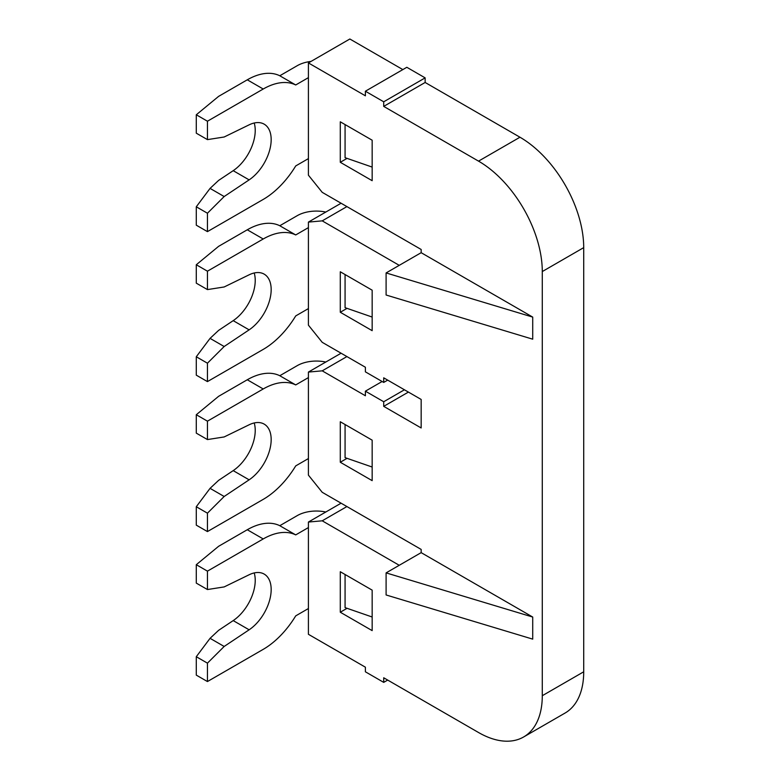 <?xml version="1.0" encoding="UTF-8"?>
<svg xmlns="http://www.w3.org/2000/svg" width="780" height="780" viewBox="0 0 780 780"><rect width="100%" height="100%" fill="white"/><g stroke="black" fill="none" stroke-linecap="round" stroke-linejoin="round"><path stroke-width="1.17" d="M207.441 421.171L196.287 414.726L196.287 433.134L207.441 439.569L207.441 421.171L263.221 388.966A67.616 39.039 -60 0 1 295.718 384.92L279.786 375.726L297.258 365.635A27.046 15.61 180 0 1 325.796 362.037M308.412 458.562L295.718 465.894A67.616 39.039 -60 0 1 263.221 499.375L207.441 531.58L196.287 525.145L196.287 506.737L207.441 513.182L224.172 496.49L210.064 488.348L218.614 480.353L233.191 470.623A33.803 19.52 120 0 0 254.202 422.965M207.441 531.58L207.441 513.182M224.172 496.49L249.132 479.827A33.803 19.52 120 0 0 269.695 449.992A33.803 19.52 120 0 0 264.166 424.106A33.803 19.52 120 0 0 249.132 424.788L224.172 436.946L207.441 439.569M196.287 506.737L210.064 488.348M196.287 414.726L218.614 396.318L247.28 379.762A67.616 39.039 -60 0 1 279.786 375.726M295.718 384.92L308.412 377.598M308.412 608.536L295.718 615.868A67.616 39.039 -60 0 1 263.221 649.35L207.441 681.554L207.441 663.156L224.172 646.464L210.064 638.323L218.614 630.328L233.191 620.597A33.803 19.52 120 0 0 254.202 572.939M207.441 681.554L196.287 675.119L196.287 656.711L207.441 663.156M210.064 638.323L196.287 656.711M196.287 583.108L196.287 564.7L218.614 546.292L247.28 529.737A67.616 39.039 -60 0 1 279.786 525.7L295.718 534.895A67.616 39.039 -60 0 0 263.221 538.941L207.441 571.145L207.441 589.543L196.287 583.108M224.172 646.464L249.132 629.801A33.803 19.52 120 0 0 269.695 599.966A33.803 19.52 120 0 0 264.166 574.08A33.803 19.52 120 0 0 249.132 574.762L224.172 586.921L207.441 589.543M196.287 564.7L207.441 571.145M325.796 512.011A27.046 15.61 180 0 0 297.258 515.609L279.786 525.7M308.412 527.572L295.718 534.895M196.287 114.777L218.614 96.369L247.28 79.813A67.616 39.039 120 0 1 279.786 75.767L295.718 84.971A67.616 39.039 120 0 0 263.221 89.017L207.441 121.222L196.287 114.777L196.287 133.185L207.441 139.62L224.172 136.997L249.132 124.839A33.803 19.52 -60 0 1 264.166 124.156A33.803 19.52 -60 0 1 269.695 150.043A33.803 19.52 -60 0 1 249.132 179.878L224.172 196.541L207.441 213.232L207.441 231.631L263.221 199.426A67.616 39.039 120 0 0 295.718 165.935L308.412 158.613M207.441 121.222L207.441 139.62M207.441 231.631L196.287 225.186L196.287 206.788L207.441 213.232M196.287 206.788L210.064 188.399L224.172 196.541M254.202 123.016A33.803 19.52 -60 0 1 233.191 170.674L218.614 180.404L210.064 188.399M295.718 84.971L308.412 77.639M279.786 75.767L297.258 65.686A27.046 15.61 -0 0 1 311.015 61.415M308.412 227.624L295.718 234.946L279.786 225.742A67.616 39.039 120 0 0 247.28 229.788L218.614 246.343L196.287 264.752L196.287 283.16L207.441 289.594L224.172 286.972L249.132 274.814A33.803 19.52 -60 0 1 264.166 274.131A33.803 19.52 -60 0 1 269.695 300.017A33.803 19.52 -60 0 1 249.132 329.852L224.172 346.515L207.441 363.207L196.287 356.762L210.064 338.374L218.614 330.379L233.191 320.648L249.132 329.852M196.287 356.762L196.287 375.16L207.441 381.605L263.221 349.401A67.616 39.039 120 0 0 295.718 315.919L308.412 308.587M254.202 272.99A33.803 19.52 -60 0 1 233.191 320.648M295.718 234.946A67.616 39.039 120 0 0 263.221 238.992L207.441 271.196L196.287 264.752M207.441 271.196L207.441 289.594M207.441 363.207L207.441 381.605M210.064 338.374L224.172 346.515M325.796 212.062A27.046 15.61 -0 0 0 297.258 215.66L279.786 225.742M425.149 82.475L383.711 106.392L383.711 101.8L425.149 77.873L425.149 82.475L519.967 137.221A90.148 52.046 60 0 1 583.713 247.63L542.285 271.547L542.285 695.711A90.148 52.046 -120 0 1 523.614 736.983A90.148 52.046 -120 0 1 478.54 732.517L383.711 677.771L383.711 682.373L387.699 680.072M583.713 247.63L583.713 671.794A90.148 52.046 60 0 1 565.042 713.066L523.614 736.983M542.285 271.547A90.148 52.046 -120 0 0 478.54 161.138L519.967 137.221M383.711 106.392L478.54 161.138M383.711 101.8L365.391 91.211L365.391 95.813L308.412 62.927L308.412 175.178L322.218 192.338L421.161 249.473L421.161 252.691L532.721 317.099L386.1 272.932L386.1 295.015L532.721 339.183L532.721 317.099M402.841 69.595L349.849 39L308.412 62.927M341.084 503.188L308.412 522.044L308.412 634.296L365.391 667.192L365.391 671.794L383.711 682.373M421.161 252.691L386.1 272.932M532.721 639.132L386.1 594.965L386.1 572.881L532.721 617.048L532.721 639.132M341.084 353.213L308.412 372.07L308.412 475.127L322.218 492.297L421.161 549.422L421.161 552.64L532.721 617.048M421.161 552.64L386.1 572.881M365.391 91.211L406.819 67.294L425.149 77.873M372.157 440.164L340.285 421.756L340.285 462.248L372.157 480.646L372.157 440.164M347.061 458.328L340.285 462.248M372.157 467.025L345.072 457.645L345.072 424.515M372.157 140.205L340.285 121.807L340.285 162.289L372.157 180.697L372.157 140.205M347.061 158.379L340.285 162.289M372.157 167.076L345.072 157.687L345.072 124.566M372.157 290.189L340.285 271.781L340.285 312.263L372.157 330.671L372.157 290.189M347.061 308.353L340.285 312.263M372.157 317.05L345.072 307.671L345.072 274.54M372.157 590.138L340.285 571.73L340.285 612.222L372.157 630.62L372.157 590.138M347.061 608.312L340.285 612.222M372.157 617L345.072 607.62L345.072 574.49M346.915 206.602L322.218 220.867L308.412 222.095L308.412 325.153L322.218 342.322L365.391 367.244L365.391 371.846L383.711 382.424L383.711 377.822L421.161 399.448L421.161 427.966L383.711 406.351L383.711 401.749L365.391 391.17L365.391 395.762L322.218 370.841L346.915 356.577M308.412 372.07L322.218 370.841M399.253 565.295L322.218 520.816L346.915 506.551M308.412 522.044L322.218 520.816M322.218 220.867L399.253 265.346M341.084 203.239L308.412 222.095M408.418 392.087L383.711 406.351M387.699 380.123L383.711 382.424M382.122 381.508L365.391 391.17M404.43 389.785L383.711 401.749M233.191 470.623L249.132 479.827M263.221 388.966L247.28 379.762M247.28 529.737L263.221 538.941M233.191 620.597L249.132 629.801M233.191 170.674L249.132 179.878M247.28 79.813L263.221 89.017M263.221 238.992L247.28 229.788M583.713 671.794L542.285 695.711"/></g></svg>
